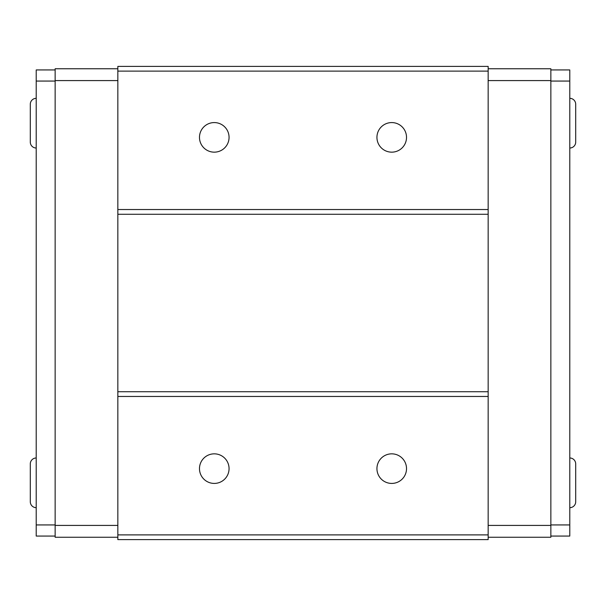 <?xml version="1.0" encoding="UTF-8"?>
<svg xmlns="http://www.w3.org/2000/svg" width="606" height="606" viewBox="0 0 606 606"><rect width="100%" height="100%" fill="white"/><g stroke="black" fill="none" stroke-linecap="round" stroke-linejoin="round"><path stroke-width="0.91" d="M117.844 537.249L55.146 537.249L55.146 525.417L117.844 525.417M117.844 534.886L117.844 539.613L488.156 539.613L488.156 534.886L117.844 534.886L117.844 66.387L488.156 66.387L488.156 71.114L117.844 71.114M55.146 525.417L55.146 68.751L117.844 68.751M55.146 80.583L117.844 80.583M214.266 483.421A14.786 14.786 0 0 0 229.06 468.635A14.786 14.786 0 0 0 214.266 453.841A14.786 14.786 0 0 0 199.48 468.635A14.786 14.786 0 0 0 214.266 483.421M391.734 483.421A14.786 14.786 0 0 0 406.52 468.635A14.786 14.786 0 0 0 391.734 453.841A14.786 14.786 0 0 0 376.94 468.635A14.786 14.786 0 0 0 391.734 483.421M117.844 209.54L488.156 209.54L488.156 396.46L117.844 396.46M488.156 396.46L488.156 534.886M488.156 391.734L117.844 391.734M55.146 524.932L36.216 524.932L36.216 69.932L55.146 69.932M36.216 524.932L36.216 536.068L55.146 536.068M36.216 81.068L55.146 81.068M488.156 537.249L550.854 537.249L550.854 68.751L488.156 68.751M550.854 69.932L569.784 69.932L569.784 536.068L550.854 536.068M488.156 214.266L117.844 214.266M214.266 152.159A14.786 14.786 0 0 0 229.06 137.365A14.786 14.786 0 0 0 214.266 122.579A14.786 14.786 0 0 0 199.48 137.365A14.786 14.786 0 0 0 214.266 152.159M391.734 152.159A14.786 14.786 0 0 0 406.52 137.365A14.786 14.786 0 0 0 391.734 122.579A14.786 14.786 0 0 0 376.94 137.365A14.786 14.786 0 0 0 391.734 152.159M488.156 209.54L488.156 71.114M550.854 525.417L488.156 525.417M550.854 80.583L488.156 80.583M569.784 524.932L550.854 524.932M569.784 81.068L550.854 81.068M569.784 507.676A5.916 5.916 0 0 0 575.7 501.76L575.7 463.901A5.916 5.916 0 0 0 569.784 457.984M569.784 148.016A5.916 5.916 0 0 0 575.7 142.099L575.7 104.24A5.916 5.916 0 0 0 569.784 98.323M36.216 457.984A5.916 5.916 0 0 0 30.3 463.901L30.3 501.76A5.916 5.916 0 0 0 36.216 507.676M36.216 98.323A5.916 5.916 0 0 0 30.3 104.24L30.3 142.099A5.916 5.916 0 0 0 36.216 148.016"/></g></svg>
